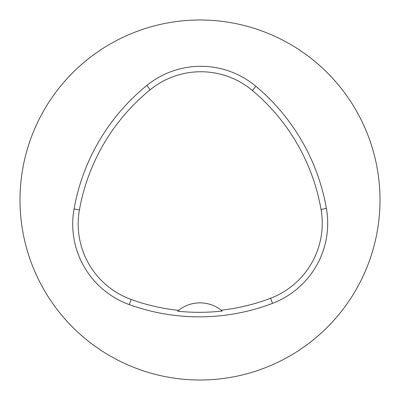 <?xml version="1.0" encoding="UTF-8"?>
<svg xmlns="http://www.w3.org/2000/svg" width="400" height="400" viewBox="0 0 400 400"><rect width="100%" height="100%" fill="white"/><g stroke="black" fill="none" stroke-linecap="round" stroke-linejoin="round"><path stroke-width="0.6" d="M20 200A180 180 0 0 1 290 44.115A180 180 0 0 1 290 355.885A180 180 0 0 1 20 200M74.05 208.925A205.715 205.715 0 0 1 146.76 85.51A85.715 85.715 0 0 1 255.885 86.3A205.715 205.715 0 0 1 326.41 208.455A85.715 85.715 0 0 1 272.53 303.35A205.715 205.715 0 0 1 129.295 304.61A85.715 85.715 0 0 1 74.05 208.925L79.425 209.885A200.26 200.26 0 0 1 150.205 89.74A80.26 80.26 0 0 1 252.38 90.48A200.26 200.26 0 0 1 321.035 209.395A80.26 80.26 0 0 1 270.59 298.255A200.26 200.26 0 0 1 221.195 310.195L222.2 311.015A201.185 201.185 0 0 1 177.62 311.165L178.62 310.34A200.26 200.26 0 0 1 131.15 299.48A80.26 80.26 0 0 1 79.425 209.885M177.62 311.165A34.285 34.285 0 0 1 221.195 310.195M150.205 89.74L146.76 85.51M252.38 90.48L255.885 86.3M321.035 209.395L326.41 208.455M270.59 298.255L272.53 303.35M131.15 299.48L129.295 304.61"/></g></svg>
